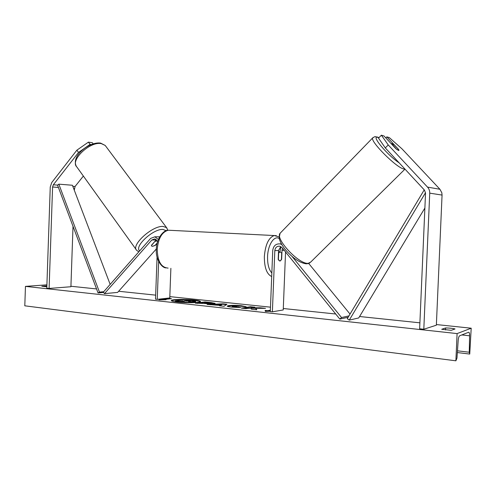 <?xml version="1.0" encoding="UTF-8"?>
<svg xmlns="http://www.w3.org/2000/svg" width="496" height="496" viewBox="0 0 496 496"><rect width="100%" height="100%" fill="white"/><g stroke="black" fill="none" stroke-linecap="round" stroke-linejoin="round"><path stroke-width="0.74" d="M156.277 239.822L151.466 245.253L151.633 246.084L152.495 246.351L155.515 245.185L157.151 243.344M159.625 236.902L157.703 236.803M158.379 239.494L154.87 236.803L150.635 238.415L103.404 292.076L104.47 293.644L117.608 292.411L156.358 248.93M157.468 242.122C157.027 240.343 156.073 239.277 154.603 238.923L151.795 239.996L104.47 293.644M157.071 257.021L155.515 299.169L157.251 299.355L169.775 297.935L170.878 268.311M157.251 299.355L158.646 261.466M88.412 142.135L90.074 144.392L78.517 152.452L76.868 150.183L88.412 142.135L92.361 142.736L93.18 143.84M90.074 144.392L91.19 144.553M76.868 150.183L51.77 182.509L50.251 186.973L46.791 288.188L49.104 288.443L70.909 286.731L73.011 226.306M78.517 152.452L53.345 184.772L52.582 187.011L49.104 288.443M83.365 176.055L75.07 186.49L74.27 190.148M398.555 149.519L398.976 150.418L398.579 150.493L395.882 148.688L384.016 135.997L381.387 135.191L378.516 138.13L385.305 147.926L424.433 190.073L425.531 193.093L419.635 328.786L423.807 329.239L436.356 325.19L442.06 195.071L441.843 192.808L439.94 189.274L402.002 148.868L389.379 137.646L386.83 136.865L398.617 149.457M385.305 147.926L388.238 144.956L427.527 187.11C429.059 188.802 429.79 190.824 429.728 193.161L423.807 329.239M385.807 137.913L386.83 136.865M388.238 144.956L381.387 135.191M292.014 256.401L341.533 317.533L339.834 319.108L282.119 247.709L279.763 246.221C276.929 246.016 275.28 247.479 274.815 250.616L272.385 311.81L270.308 311.587L272.732 250.486C273.432 245.768 275.919 243.573 280.184 243.902L281.685 244.454M281.3 243.883L280.184 243.902M282.565 248.26L282.007 250.387L281.66 259.191L279.967 261.132L278.2 259.377L278.554 250.499L280.767 246.586M272.385 311.81L283.235 309.95L285.553 251.956M341.533 317.533L348.942 315.909M308.71 263.481L350.04 314.08M339.834 319.108L348.136 317.26M279.887 251.838L280.984 246.71M278.442 253.214L280.097 251.85L281.685 253.109L281.424 259.73L279.967 261.132L278.392 259.898L278.659 253.227M154.913 241.354L151.435 245.57L151.633 246.084L152.495 246.351L154.975 245.514L157.244 242.959M156.965 240.746L155.025 241.509M194.035 300.03C185.064 299.026 170.94 299.33 171.281 300.557C171.387 301.097 173.464 301.593 177.518 302.052C186.601 303.106 201.004 302.765 200.508 301.556C200.365 300.991 198.202 300.489 194.035 300.03M200.365 301.766C199.683 301.277 197.569 300.843 194.017 300.452L186.459 299.937M184.574 299.875C177.357 299.751 172.974 300.049 171.411 300.774M451.236 330.317L441.713 329.288L445.631 327.943C449.481 328.017 452.619 328.352 455.037 328.947L451.236 330.317M46.866 285.882L41.807 286.254L46.835 286.8M240.752 307.576L231.719 307.142C228.737 306.801 227.224 306.441 227.168 306.069L228.613 305.579C231.936 305.195 236.22 305.251 241.471 305.747L246.165 306.726L239.134 306.082L232.202 306.317L240.752 307.576M214.111 303.688L214.086 303.688C211.538 303.961 208.264 303.887 204.265 303.465L195.368 303.168L205.003 301.921L211.265 302.591L215.128 303.372L214.111 303.688M255.657 308.307L265.503 308.345L260.27 307.787L251.205 307.774L254.832 307.21L250.486 306.751L241.391 308.134L245.793 308.611L250.802 308.258L251.441 309.219L256.81 309.802L255.657 308.307L256.401 309.752M457.095 333.591L471.2 328.209L469.737 354.063L469.259 352.241L469.607 335.792C469.607 333.436 469.29 332.252 468.67 332.239L459.612 335.811C458.899 336.307 458.422 337.869 458.18 340.485L456.971 358.118L455.886 360.809L457.095 333.591L25.457 286.384L46.903 284.828M471.2 328.209L436.387 324.558M419.895 322.828L359.581 316.51M335.711 314.005L283.29 308.512M270.481 307.167L169.824 296.62M155.663 295.139L118.637 291.257M96.546 288.939L70.922 286.254M161.882 299.293L159.799 299.063L158.949 299.857L166.061 299.739L163.965 299.516L171.455 298.654L169.384 298.431L161.882 299.293L161.863 299.72L169.365 298.859L169.384 298.431M270.32 311.265L265.323 311.395L265.124 310.409L267.58 310.676L270.357 310.211M270.035 311.271L270.332 310.893M220.1 305.418L207.161 304.439L222.971 303.831L226.957 304.253L224.049 306.261L219.517 305.772L220.1 305.418L220.088 305.834M455.886 360.809L24.8 305.815L25.457 286.384M445.538 329.97L445.631 327.943M194.575 301.556L188.579 301.618L188.604 302.417L183.954 301.915L184.059 301.233L179.304 301.413L175.336 300.985L185.2 299.801L195.542 301.14L194.575 301.556L194.556 301.99L188.592 302.052M195.647 301.252L195.629 301.686L194.556 301.99M183.991 301.661L179.285 301.847L175.317 301.419L175.336 300.985M179.285 301.847L179.304 301.413M182.299 301.481L182.317 301.047M186.595 302.641L183.942 302.355L183.954 301.915M161.863 299.72L159.786 299.491L159.402 299.851M159.786 299.491L159.799 299.063M265.217 310.887L267.561 311.141L267.58 310.676M267.561 311.141L270.339 310.67M253.103 307.477L250.468 307.198L243.133 308.32M250.468 307.198L250.486 306.751M261.057 308.326L251.187 308.227L251.205 307.774M260.251 308.239L260.27 307.787M209.876 303.261L206.844 302.641L204.327 302.969L209.876 303.261L209.858 303.701L210.273 303.143M209.858 303.701L204.309 303.409L204.327 302.969M197.216 303.366L204.984 302.355L205.003 301.921M204.984 302.355L214.731 303.577M227.385 306.305L228.594 306.026C231.917 305.641 236.201 305.697 241.453 306.193L244.881 306.695M232.202 306.317L232.184 306.77L234.199 307.26L238.843 307.47L238.855 307.018M238.843 307.47L239.196 307.57M217.552 304.643L220.918 305.003L221.898 304.457L217.552 304.643L217.533 305.09L220.9 305.449L220.918 305.003M220.9 305.449L221.898 304.457M210.18 304.767L222.952 304.265L222.971 303.831M222.952 304.265L226.399 304.637M190.365 301.153L186.8 300.502L184.456 300.787L190.365 301.153M189.323 301.202L186.322 300.985M186.787 300.929L186.8 300.502M398.579 150.493L398.976 150.418L398.827 149.811L394.122 144.782L391.561 143.499L396.434 149.147L398.579 150.493M53.345 184.772L57.53 185.107L98.053 292.95L103.652 292.435M57.53 185.107L58.838 184.165L99.46 292.107L103.72 291.716M99.46 292.107L98.053 292.95M58.838 184.165L72.404 185.25L110.162 284.394M424.88 208.035L358.72 317.942L349.265 320.125L425.525 192.708M424.235 189.863L347.281 318.699L349.265 320.125M151.795 239.996L156.141 239.971M52.582 187.011L58.41 187.451M73.675 188.598L74.319 188.647M72.807 186.31L75.07 186.49M429.728 193.161L442.06 195.071M427.527 187.11L439.94 189.274M274.815 250.616L278.554 250.499M282.007 250.387L284.227 250.313M170.674 230.342L168.311 230.218C161.938 231.985 158.243 238.384 157.226 249.407C157.579 261.367 161.212 267.592 168.125 268.088M279.155 238.471C274.164 235.247 267.877 244.819 267.567 256.643C267.431 264.213 268.851 269.663 271.839 272.998M271.696 276.539C266.78 274.251 264.331 267.592 264.349 256.556C265.366 244.54 268.671 237.541 274.276 235.55L276.303 235.65M105.89 146.363L105.22 145.464L101.333 143.617C89.838 141.093 69.626 160.561 76.874 167.016L136.226 249.686M166.265 230.696L162.911 229.425C153.183 228.681 133.74 246.71 139.698 250.84M138.824 251.832L136.747 250.406C130.448 245.489 152.21 225.525 163.023 226.424L166.557 227.621L167.059 228.265M469.607 335.792L461.826 334.936M469.259 352.241L457.467 350.815M194.531 301.99L194.544 301.562M206.249 303.62L206.262 303.18M209.833 303.707L209.845 303.267M211.253 303.025L211.265 302.591M228.569 306.026L228.588 305.579M228.594 306.026L228.613 305.579M241.453 306.193L241.471 305.747M234.199 307.26L234.217 306.807M189.373 301.202L189.391 300.774M399.168 162.862C387.047 155.006 370.202 134.497 378.101 137.485L378.876 137.764M373.135 137.466L372.701 137.888C369.756 141.131 396.744 168.119 403.887 168.981L404.903 169.037M404.984 169.124L310.663 262.117L308.314 263.295C299.274 264.814 274.896 238.849 280.042 233.325L280.693 232.655M154.87 236.803L159.204 236.803M165.807 267.908C161.25 267.53 155.477 258.726 156.339 249.302C156.339 239.301 162.899 230.113 168.311 230.218L274.276 235.55L278.963 236.834M278.504 251.751L280.097 251.85M76.291 166.216C70.897 155.719 89.857 141.36 100.645 143.108L105.22 145.464L166.557 227.621L167.797 230.293M469.619 354.051L457.349 352.557M378.975 137.659L377.63 137.101C374.226 136.722 375.912 135.991 372.701 137.888L280.042 233.325L279.13 238.34C280.451 242.773 282.974 247.051 286.7 251.181C293.762 258.875 300.378 263.103 306.547 263.86M309.864 262.861L307.526 263.785"/></g></svg>
